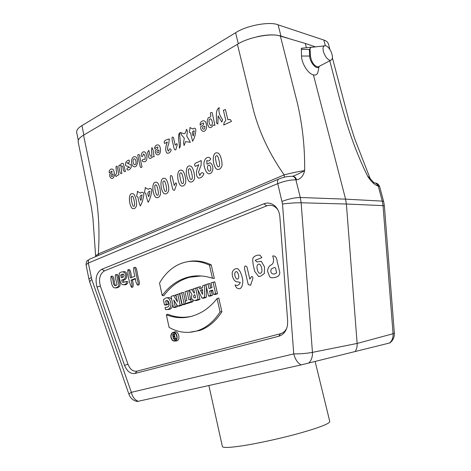 <?xml version="1.0" encoding="UTF-8"?>
<svg xmlns="http://www.w3.org/2000/svg" width="471" height="471" viewBox="0 0 471 471"><rect width="100%" height="100%" fill="white"/><g stroke="black" fill="none" stroke-linecap="round" stroke-linejoin="round"><path stroke-width="0.71" d="M329.906 49.514L328.44 43.938C327.863 42.143 326.332 40.847 323.842 40.047L278.102 24.839C270.03 21.171 246.156 25.575 235.606 32.74L81.936 125.61C78.204 127.835 76.455 130.102 76.673 132.416L78.292 140.276M290.819 39.175L280.952 36.061C274.94 34.318 267.075 34.524 257.349 36.685M95.66 256.548L92.94 218.185L91.439 207.464L78.157 141.906C77.945 139.634 79.74 137.391 83.55 135.171L95.289 191.962C98.78 211.455 99.787 232.121 98.309 253.969L284.16 174.871C270.054 154.871 259.933 133.74 253.798 111.474L237.419 44.315L83.55 135.171M237.419 44.315C248.105 37.262 272.032 32.711 280.386 36.096L305.302 43.444L315.446 46.87M305.302 43.444L306.356 47.5M280.386 36.096L297.301 102.766C302.5 125.062 304.949 147.664 304.649 170.584C303.336 176.007 300.651 179.098 296.589 179.863L295.888 179.822L300.298 197.496L345.579 199.156L382.264 201.111L378.225 185.945L377.736 185.898C374.463 184.762 371.136 181.588 367.751 176.378C347.951 136.508 339.509 97.921 329.782 60.777M318.955 66.446C317.077 70.562 309.859 62.631 309.688 56.261L309.4 49.543L310.86 47.23L301.34 48.266L301.528 56.043C301.558 63.426 308.317 74.035 313.427 74.854L345.579 199.156L346.385 204.025L357.136 343.441L393.067 333.733L383.029 205.627L346.385 204.025L301.14 202.765L312.444 352.361C307.098 353.397 300.869 353.915 293.745 353.909L282.512 204.002L277.749 183.631L88.318 263.053L91.792 279.509L131.356 392.325L293.745 353.909C295.229 359.414 297.701 363.082 301.169 364.901L137.273 401.504M135.03 373.45L278.744 336.259C283.401 334.816 286.309 331.178 287.469 325.343L287.657 320.922L279.874 216.901C279.509 212.774 278.09 209.354 275.612 206.639C272.103 203.178 268.223 202.218 263.96 203.766L101.783 269.282C96.467 272.674 94.877 278.585 97.008 287.027L124.556 365.343C127.011 371.407 130.502 374.109 135.03 373.45L136.99 371.172C133.099 371.754 130.09 369.441 127.965 364.23L100.364 286.085C98.527 278.826 99.899 273.745 104.485 270.843L266.698 205.868C270.36 204.549 273.698 205.374 276.701 208.353L277.837 209.748M286.751 328.193C285.291 331.119 283.189 332.962 280.451 333.733L136.99 371.172M123.614 284.737L124.691 284.772C127.07 285.238 129.655 280.899 126.234 281.552M123.938 282.217L123.037 279.974C127.853 280.91 128.336 270.201 123.302 271.779M217.06 298.585L220.081 311.89C214.075 321.251 206.74 327.475 198.055 330.548C188.112 333.786 178.45 332.72 169.071 327.345L166.351 314.758C178.768 319.632 191.061 318.461 203.225 311.237C208.294 308.063 212.904 303.848 217.06 298.585L218.768 297.99L221.894 311.731C215.865 321.151 208.488 327.404 199.751 330.489L189.001 332.355M166.351 314.758L167.8 314.245C175.824 317.495 184.026 318.119 192.415 316.129M207.982 283.919L205.909 284.619L208.494 296.071L210.572 295.394L209.595 291.06L212.574 290.077L213.563 294.422L215.088 294.505L217.508 293.721L214.794 281.793L210.955 282.912L212.015 287.604L209.042 288.599L207.982 283.919L209.73 283.507L210.755 288.028M208.494 296.071L210.025 296.147L212.415 295.376L211.438 291.049L212.704 290.636M195.2 300.539L196.442 300.551L199.963 299.409L197.796 289.724M193.752 289.571L193.393 289.041L189.23 290.271L191.991 294.434C190.82 298.096 191.738 300.127 194.753 300.533L198.12 299.438L195.595 288.117L196.831 287.822M165.044 307.516L167.776 307.004C170.255 305.991 169.012 299.686 166.334 300.622L165.645 300.975L166.381 304.372L164.503 304.996L163.384 299.827L164.662 298.749C170.249 293.939 173.923 308.552 167.505 309.423L165.492 309.588L165.044 307.516L167.641 307.074M167.7 300.775L168.229 304.337L166.069 305.049L164.503 304.996M167.034 297.99C168.736 297.148 170.278 297.607 171.674 299.35M172.816 304.613C172.392 307.304 171.191 308.911 169.213 309.429L167.046 309.571M182.189 304.613L184.149 303.978L181.694 292.827L179.745 293.486L182.189 304.613L183.743 304.672L185.992 303.942L185.898 303.501M185.344 301.016L183.449 292.409L181.694 292.827M175.418 340.998L176.778 340.933C181.2 339.573 178.038 329.488 174.058 332.214L173.746 332.302M212.445 278.267L209.465 265.144C198.25 259.974 187.558 259.968 177.396 265.132C170.119 269.006 164.155 274.993 159.516 283.1L162.201 295.523C169.148 286.097 177.755 279.974 188.017 277.154C195.912 275.117 204.055 275.488 212.445 278.267L214.323 278.432L211.238 264.873C203.36 261.122 195.553 260.051 187.823 261.664M162.201 295.523L163.796 295.741C170.749 286.233 179.386 280.062 189.701 277.231L201.182 275.959M202.077 298.155L204.479 297.372L204.702 285.032L202.66 285.72L202.624 287.81L199.686 288.8L198.791 287.033L196.778 287.716L202.077 298.155L203.655 298.214L206.274 297.366L206.463 287.075M201.323 288.252L200.499 286.633L198.791 287.033M185.645 303.489L191.232 301.675L190.696 299.262L188.889 299.85L186.94 291.049L184.968 291.72L186.905 300.504L185.121 301.087L185.645 303.489L187.199 303.548L193.075 301.646L192.716 300.033M190.614 299.285L188.694 290.631L186.94 291.049M173.587 295.57L171.038 296.436L173.44 307.457L175.259 306.868L173.74 299.903L177.567 306.115L179.174 306.15L182.047 305.22L179.522 293.733L175.936 294.775L177.49 301.899L173.587 295.57L175.294 295.17L176.419 296.983M173.44 307.457L174.994 307.504L177.102 306.821L176.613 304.566M115.572 285.367C113.782 283.76 114.683 276.465 112.192 276.136L111.562 276.253M115.271 287.869L116.313 287.899C118.892 287.475 121.218 286.144 119.499 282.312C118.574 279.78 118.863 274.781 116.879 274.305M137.538 285.037C139.216 283.542 136.861 278.914 136.643 275.959C135.677 273.251 135.836 267.858 133.929 267.416L133.835 267.457C133.44 269.836 133.793 272.768 134.894 276.253L130.526 277.908C129.56 275.376 129.813 269.812 127.841 269.795C127.394 273.951 129.496 283.919 131.503 287.251C132.239 285.597 132.068 283.218 130.991 280.115L135.365 278.473C135.677 281.599 136.402 283.789 137.538 285.037L138.733 285.079C140.541 283.301 138.091 278.82 137.909 275.841C136.896 273.121 137.208 267.799 135.077 267.21M132.204 287.275L132.698 287.292C133.517 285.497 133.375 283.106 132.28 280.127L135.46 278.932M131.721 277.454C130.744 275.017 131.144 269.647 128.977 269.589L128.383 269.695M389.641 342.982L301.169 364.901M308.658 363.153C311.384 360.48 312.65 356.883 312.444 352.361L357.136 343.441C357.342 346.585 356.647 349.335 355.046 351.69M389.582 343.035C392.137 340.692 393.303 337.595 393.067 333.733L394.351 333.18L384.371 205.851L383.029 205.627L382.264 201.111L383.653 201.612L379.632 186.534L378.225 185.945C377.607 184.02 376.388 182.978 374.557 182.825M313.427 74.854C315.564 75.448 317.036 74.677 317.848 72.54L318.272 70.426M165.645 300.975L167.482 300.904M166.381 304.372L168.229 304.337M184.149 303.978L185.992 303.942M198.12 299.438L199.963 299.409M195.595 288.117L193.575 288.8L194.523 293.05L194.182 293.168L191.697 289.435M194.906 294.769L195.553 297.666L194.864 297.896C193.298 297.372 193.086 296.406 194.217 294.993L194.906 294.769M195.359 296.789L195.253 296.324M213.563 294.422L215.671 293.739L213.051 282.2M215.671 293.739L217.508 293.721M210.572 295.394L212.415 295.376M209.595 291.06L211.438 291.049M220.081 311.89L221.894 311.731M170.973 337.595C171.756 340.245 173.122 341.381 175.071 341.01C178.909 339.897 176.837 331.036 173.063 332.391L172.474 332.661C171.103 333.703 170.602 335.346 170.973 337.595M173.128 332.679L173.051 332.709C171.444 333.492 170.82 335.105 171.179 337.536C172.068 340.315 173.499 341.298 175.471 340.492C178.533 338.761 176.342 331.496 173.128 332.679M172.898 335.364L173.087 337.66M173.658 338.896L175.683 340.339M174.517 332.744L173.075 334.575M176.207 334.263L176.949 337.683M176.743 338.69L175.577 338.937M209.465 265.144L211.238 264.873M204.702 285.032L205.939 284.737M204.479 297.372L206.274 297.366M202.506 294.334L202.595 289.53L200.428 290.254L202.506 294.334M200.428 290.254L202.33 290.224L202.571 290.695M190.696 299.262L191.874 298.967M191.232 301.675L193.075 301.646M177.567 306.115L180.205 305.261L177.767 294.157M180.205 305.261L182.047 305.22M175.259 306.868L177.102 306.821M174.329 334.204L175.3 338.684L174.223 338.996C173.063 338.649 172.833 337.878 173.534 336.688L172.504 334.74L175.86 333.762M175.3 338.684L176.772 338.596M172.733 334.675L173.917 336.553L174.582 336.359L174.129 334.269M173.917 336.553L174.582 336.359M175.035 338.455L174.641 336.647L173.746 336.912C173.087 337.76 173.228 338.361 174.158 338.708L175.035 338.455L174.158 338.708M284.378 177.202L284.16 174.871C292.049 172.863 298.879 171.432 304.649 170.584C301.628 172.374 297.701 174.27 292.868 176.272M95.66 256.624L95.66 256.601C95.642 256.006 96.526 255.123 98.309 253.969L98.386 255.47M370.453 178.886L367.751 176.378L369.682 177.685M377.736 185.898C376.918 183.572 375.387 182.565 373.144 182.872M292.509 176.266C294.522 176.337 295.882 177.538 296.589 179.863M324.331 45.858L311.59 47.318C310.636 47.194 310.13 47.912 310.077 49.473L310.418 56.043C311.584 62.378 314.092 66.017 317.954 66.953M330.648 50.786C328.999 47.854 327.31 46.158 325.573 45.693C323.459 45.722 322.664 47.194 323.183 50.103C323.153 51.386 324.001 53.576 325.732 56.691C327.463 59.063 329.082 60.294 330.583 60.388C333.026 59.299 333.05 56.096 330.648 50.786M301.316 49.32L310.077 49.473M310.86 47.23L311.278 47.283M117.008 284.825C115.036 286.374 113.794 285.626 113.281 282.582C113.011 279.321 112.263 277.248 111.044 276.347C110.491 278.997 111.533 288.34 115.118 287.863C117.715 287.316 119.94 286.339 118.239 282.441C117.356 279.909 117.509 274.852 115.731 274.516L115.642 274.558C114.477 276.742 116.714 281.517 117.008 284.825M121.748 279.968C124.685 279.621 125.975 277.672 125.61 274.116C124.109 271.52 122.054 271.172 119.44 273.068L119.346 273.109C118.792 275.776 119.828 285.22 123.496 284.731C126.11 284.337 126.987 283.265 126.128 281.517C124.662 281.676 121.989 284.031 121.748 279.968L123.037 279.974M121.294 277.784L120.7 274.934L122.837 274.087C124.22 274.581 124.432 275.535 123.473 276.948L121.294 277.784M120.7 274.934L123.602 274.305M122.484 277.325L121.989 274.952M130.991 280.115L132.28 280.127M208.877 385.531L222.389 446.537C222.86 447.915 229.147 447.727 241.264 445.972C257.048 443.617 281.122 438.36 299.95 433.12C319.579 427.521 329.523 423.659 329.788 421.545L315.146 361.551M271.455 268.841C269.188 272.909 273.527 275.912 276.63 272.638C275.882 270.843 276.106 266.822 274.246 267.563L271.455 268.841M269.612 276.583L267.534 271.143C267.899 267.669 269.318 265.509 271.785 264.655C273.804 262.7 274.098 259.821 272.674 256.018C275.252 255.523 276.777 257.466 277.242 261.847L279.786 272.391C279.745 275.305 278.055 276.972 274.717 277.401C272.167 278.125 270.466 277.849 269.612 276.583M258.479 264.284C255.223 264.837 257.884 275.076 260.622 273.115C263.648 272.55 260.893 262.477 258.479 264.284M258.703 276.589L254.77 271.479C252.951 264.708 252.362 260.163 252.992 257.843C254.899 255.771 257.219 254.882 259.945 255.17L261.894 257.608L255.194 260.304L257.013 261.988L261.222 261.252L264.525 266.975L264.325 273.574L260.881 276.035L258.703 276.589M231.514 121.353L223.672 125.039L224.214 122.436L225.809 120.452L223.384 110.243L225.421 109.496L227.852 119.728L230.119 119.41L231.514 121.353M250.713 285.226L248.264 284.684L244.502 268.594C244.49 265.768 245.314 265.238 246.981 267.01L249.818 279.097L251.638 276.465C254.511 277.036 251.649 280.622 250.713 285.226M218.144 115.931L217.82 124.067L216.33 122.737C217.001 117.479 214.811 110.273 219.274 107.618C218.267 111.162 219.392 115.207 222.642 119.752L221.77 122.03L218.144 115.931M209.913 119.098C207.87 119.381 209.654 127.152 211.603 125.162C213.546 123.891 211.432 117.52 209.913 119.098M235.794 271.761C233.074 273.451 236.248 280.828 237.908 278.773C240.033 277.76 237.714 270.507 235.794 271.761M209.065 127.3C206.916 123.914 206.675 120.723 208.335 117.726C209.954 117.444 210.796 116.784 210.867 115.736C209.989 113.028 210.431 112.027 212.197 112.728L214.947 125.539C212.98 123.325 212.074 128.977 209.065 127.3M215.6 156.472C214.906 157.697 216.866 166.016 217.767 166.634C219.433 167.311 219.975 165.821 219.398 162.177C217.661 153.781 216.536 155.524 215.6 156.472M237.831 281.841C234.576 282.382 231.726 277.342 232.28 272.291C233.328 269.63 235.07 268.411 237.502 268.635C239.704 270.013 241.44 273.622 242.712 279.474C243.012 284.137 242.147 287.18 240.122 288.599C237.596 289.07 235.918 287.84 235.094 284.902C237.313 286.074 239.044 285.255 240.275 282.459L237.831 281.841M216.319 168.977C212.133 164.261 211.926 151.103 217.673 153.004C219.945 152.863 222.547 161.147 221.929 165.927C220.669 169.113 218.797 170.131 216.319 168.977M204.779 126.193C202.612 126.764 202.03 127.753 203.036 129.16C204.432 129.46 205.015 128.471 204.779 126.193M204.555 131.132C202.395 132.168 199.869 129.366 200.982 126.381C202.977 125.698 203.878 124.591 203.672 123.061C202.406 123.084 201.288 123.802 200.316 125.227C199.015 121.877 204.479 118.509 205.998 122.902C207.093 126.846 206.61 129.59 204.555 131.132M208.447 165.333C206.257 166.028 208.047 172.321 209.913 170.997C211.909 170.655 210.331 163.89 208.447 165.333M210.366 173.54C207.528 174.617 205.433 171.944 204.078 165.509C203.131 158.568 208.259 155.33 210.678 158.78C209.807 160.841 208.494 161.412 206.745 160.505L206.993 164.185L209.925 162.73C213.445 164.244 213.981 171.291 210.366 173.54M194.258 130.826C191.856 131.156 192.233 133.199 193.004 135.507C193.487 137.432 193.834 132.151 194.258 130.826M190.502 132.781C188.011 132.445 190.384 130.096 189.913 127.541L192.845 129.03C194.547 127.635 195.547 128.012 195.854 130.167C195.489 134.753 194.405 138.445 192.592 141.241L190.502 132.781M198.786 164.768L195.324 166.422C193.793 164.567 194.6 163.166 197.743 162.218L201.223 160.54L201.105 165.091L198.526 172.109L199.845 175.553C200.834 172.58 202.177 171.95 203.878 173.658C202.789 176.707 200.946 178.179 198.362 178.073C195.642 175.83 195.783 171.391 198.786 164.768M184.296 138.168L181.724 135.206L180.452 132.528L183.313 133.493C184.667 134.306 185.715 132.928 186.463 129.36C187.517 130.031 187.599 132.227 186.71 135.948L190.396 142.295L185.586 141.624L184.12 145.492L183.525 142.907L184.296 138.168M188.518 169.442C187.87 170.62 189.725 178.709 190.572 179.321C192.139 179.999 192.651 178.562 192.097 175.024C190.455 166.864 189.401 168.541 188.518 169.442M189.212 181.57C185.268 176.949 185.062 164.191 190.461 166.11C192.598 166.01 195.059 174.07 194.488 178.692C193.298 181.759 191.544 182.719 189.212 181.57M179.675 132.681C179.327 137.638 181.894 145.086 179.357 148.171C179.681 143.237 177.173 135.831 179.675 132.681M175.877 149.749C173.929 150.744 173.823 146.728 173.14 144.285C172.298 141.312 171.026 135.183 173.499 137.644L174.7 142.972C175 145.621 175.577 145.851 176.437 143.667C178.232 143.785 176.448 146.505 175.877 149.749M179.857 173.593C179.215 174.759 181.041 182.772 181.871 183.384C183.407 184.055 183.908 182.642 183.366 179.133C181.753 171.05 180.717 172.704 179.857 173.593M180.54 185.603C176.672 181.005 176.46 168.377 181.759 170.308C183.855 170.214 186.269 178.203 185.709 182.777C184.55 185.81 182.825 186.751 180.54 185.603M167.329 142.036L164.585 143.478C163.702 141.724 164.479 140.452 166.899 139.663L169.36 138.921L168.748 143.52C167.164 147.847 167.128 150.373 168.647 151.103C169.342 148.347 170.208 148.041 171.244 150.184C170.284 152.486 168.895 153.481 167.081 153.169C165.18 151.12 165.262 147.411 167.329 142.036M174.735 190.019C172.351 191.397 172.274 186.61 171.473 183.761C170.319 180.169 169.319 173.21 172.115 176.337L174.229 185.486L175.724 182.901C177.903 183.684 175.353 186.457 174.735 190.019M158.904 150.013C156.955 150.502 156.431 151.427 157.343 152.787C158.597 153.104 159.121 152.18 158.904 150.013M163.037 181.647C162.424 182.783 164.185 190.649 164.98 191.261C166.457 191.933 166.94 190.549 166.416 187.111C164.862 179.174 163.867 180.782 163.037 181.647M158.709 154.688C156.766 155.618 154.488 152.898 155.483 150.096C157.285 149.501 158.085 148.477 157.897 147.029C156.761 147.011 155.754 147.664 154.882 148.989C153.711 145.786 158.615 142.737 159.993 146.934C160.982 150.696 160.552 153.281 158.709 154.688M163.702 193.422C159.981 188.883 159.769 176.507 164.868 178.444C166.881 178.374 169.207 186.222 168.671 190.696C167.558 193.658 165.904 194.564 163.702 193.422M148.765 157.491L147.541 152.333L148.842 150.349L149.978 155.359C151.839 157.626 152.316 156.019 151.415 150.543L151.945 147.541L153.075 150.09L154.123 156.808C152.757 155.442 150.396 160.464 148.765 157.491M154.877 185.556C154.276 186.681 156.001 194.476 156.784 195.082C158.232 195.759 158.703 194.388 158.191 190.985C156.66 183.119 155.683 184.709 154.877 185.556M155.536 197.219C151.88 192.71 151.668 180.452 156.666 182.395C158.639 182.33 160.923 190.113 160.399 194.547C159.31 197.473 157.691 198.362 155.536 197.219M142.595 156.401C140.064 157.061 141.3 152.498 143.543 151.809C146.516 151.167 148.241 159.004 145.663 161.3C144.197 162.159 142.984 161.918 142.036 160.564C142.819 159.304 143.826 158.921 145.068 159.398C145.38 156.496 144.85 154.7 143.478 153.999L142.595 156.401M149.984 191.226C147.794 191.656 147.288 193.304 148.459 196.171C148.983 198.432 149.472 192.645 149.984 191.226M142.001 166.946C140.075 168.942 140.093 165.451 139.557 163.531L137.715 155.036C140.117 152.769 139.734 158.45 140.611 160.546L142.001 166.946M145.733 193.245C142.954 192.857 145.716 190.502 145.139 187.588L148.306 189.307C150.055 187.988 151.22 188.288 151.803 190.213C151.262 195.165 150.043 199.198 148.153 202.318C147.152 199.81 146.346 196.784 145.733 193.245M133.941 158.986C132.121 159.481 133.399 165.821 135.142 164.603C137.02 164.043 135.642 157.697 133.941 158.986M142.071 194.982C139.928 195.4 139.428 197.031 140.582 199.875C141.094 202.118 141.571 196.389 142.071 194.982M133.169 166.316C130.29 163.849 131.327 156.207 134.841 156.755C138.804 156.213 138.268 169.56 133.169 166.316M137.903 196.96C135.177 196.566 137.885 194.246 137.32 191.356L140.429 193.075C142.142 191.779 143.284 192.08 143.855 193.987C143.325 198.892 142.136 202.877 140.281 205.957C139.298 203.472 138.509 200.475 137.903 196.96M128.083 166.44L125.722 165.704C125.086 162.707 126.21 160.829 129.095 160.058C129.837 162.218 129.083 163.137 126.84 162.813L130.861 164.809C132.516 167.517 128.836 171.32 126.958 169.542C126.946 168.035 127.865 167.34 129.713 167.464L128.083 166.44M131.315 196.843C130.744 197.926 132.386 205.521 133.128 206.115C134.5 206.793 134.941 205.468 134.453 202.153C132.999 194.499 132.074 196.03 131.315 196.843M131.945 208.176C128.495 203.755 128.277 191.844 132.999 193.799C134.865 193.764 137.032 201.347 136.543 205.639C135.518 208.47 133.988 209.312 131.945 208.176M121.848 173.405C119.769 174.635 119.675 170.149 118.963 167.452C118.692 165.191 119.092 164.55 120.164 165.521C121.023 163.578 122.089 162.948 123.361 163.631L125.427 171.562C124.109 171.933 123.32 170.785 123.061 168.123C122.925 166.369 122.219 165.633 120.941 165.916L121.848 173.405M116.396 176.431C115.165 176.201 115.001 175.489 115.901 174.282C116.484 174.123 116.714 173.222 116.59 171.579C115.672 167.37 115.848 165.592 117.102 166.234L118.916 174.776C117.668 175.13 116.832 175.683 116.396 176.431M112.928 173.893C111.185 174.299 110.72 175.159 111.539 176.466C112.663 176.802 113.122 175.942 112.928 173.893M112.763 178.297C111.032 179.121 108.984 176.495 109.873 173.881C111.474 173.363 112.192 172.415 112.021 171.044L109.331 172.816C108.271 169.76 112.657 167.011 113.894 171.014C114.789 174.588 114.412 177.014 112.763 178.297M323.842 40.047L325.32 45.663M295.888 179.822C290.501 179.781 284.455 181.052 277.749 183.631C277.195 180.729 277.76 179.115 279.444 178.774C283.095 177.52 285.349 176.513 290.954 176.348C293.345 175.924 294.987 177.078 295.888 179.822M282.094 201.364C288.853 198.874 294.923 197.59 300.298 197.496L301.14 202.765C295.741 202.713 289.53 203.125 282.512 204.002M278.744 336.259L280.451 333.733M263.96 203.766L266.698 205.868M101.783 269.282L104.485 270.843M97.008 287.027L100.364 286.085M124.556 365.343L127.965 364.23M91.792 279.509C90.308 280.663 89.655 281.623 89.843 282.394L128.995 394.41C128.936 393.986 129.719 393.291 131.356 392.325C132.469 396.935 134.771 399.932 138.268 401.316M394.351 333.127L394.351 333.18C394.521 337.212 393.008 340.474 389.817 342.976M384.377 205.892L383.653 201.612M278.367 179.233L90.591 258.773C88.766 259.244 88.012 260.669 88.318 263.053L86.04 264.726L88.931 279.05L91.233 277.484M310.418 56.043L301.528 56.043M194.8 300.516L196.489 300.533M194.217 294.993L194.959 295.011M174.223 338.996L175.918 338.926M173.77 336.906L174.694 336.865M280.952 36.061L278.102 24.839M235.606 32.74L238.308 43.803M83.873 134.977L81.936 125.61M276.701 208.353L275.612 206.639M128.995 394.41C130.491 398.272 133.269 400.638 137.332 401.516M319.097 66.352L317.854 72.487M169.213 309.429L167.505 309.423M167.37 300.633L166.334 300.622M194.753 300.533L196.442 300.551M198.055 330.548L199.751 330.489M175.071 341.01L176.778 340.933M174.264 332.667L173.051 332.709M189.701 277.231L188.017 277.154M174.694 336.871L173.746 336.912M370.094 178.415L354.522 138.315L349.188 121.383L332.42 57.939M88.931 279.05L89.843 282.394M376.064 183.201C376.052 183.349 377.854 182.889 379.632 186.534M373.721 182.512L370.418 178.833M89.219 259.433C87.747 261.193 86.852 258.738 86.04 264.726M330.548 60.388L317.99 66.959M115.118 287.863L116.313 287.899M123.496 284.731L124.691 284.772M122.837 274.087L123.314 274.11M131.503 287.251L132.698 287.292"/></g></svg>
